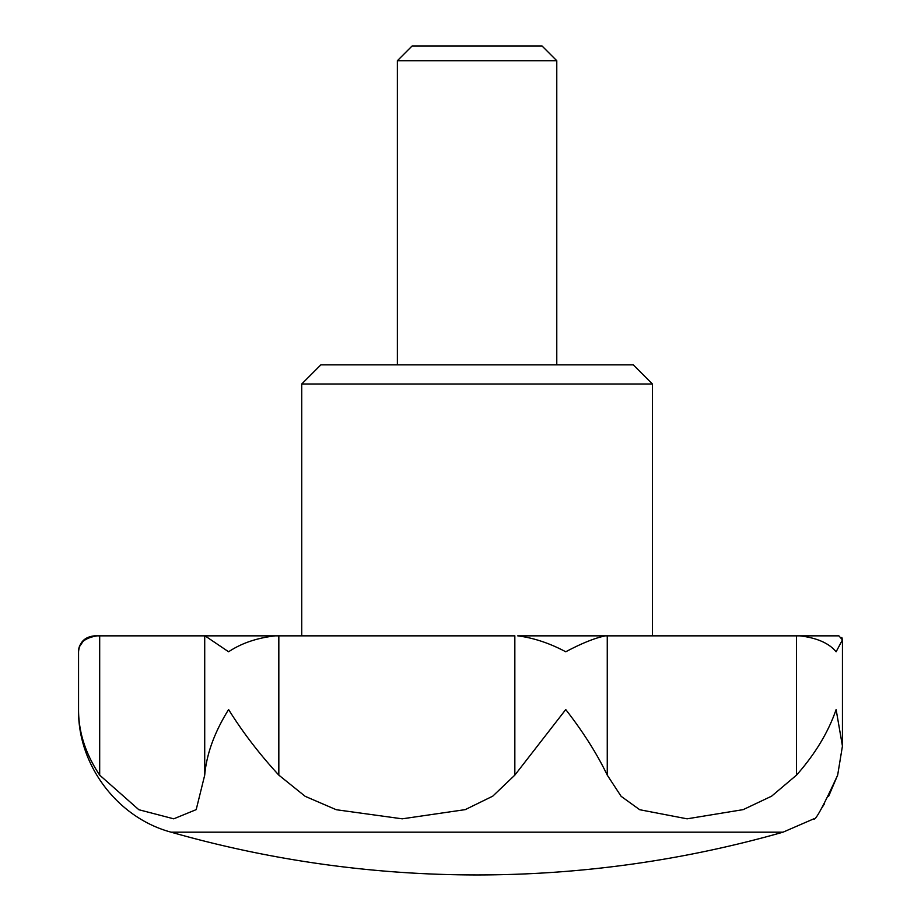 <?xml version="1.0" encoding="UTF-8"?>
<svg xmlns="http://www.w3.org/2000/svg" width="921" height="921" viewBox="0 0 921 921"><rect width="100%" height="100%" fill="white"/><g stroke="black" fill="none" stroke-linecap="round" stroke-linejoin="round"><path stroke-width="1.38" d="M171.122 832.181A1115.826 1115.826 0 0 0 783.023 832.181L171.122 832.181C117.508 817.813 77.675 765.052 78.561 709.55C78.481 732.022 85.515 753.885 99.687 775.125L99.687 635.847L97.166 635.847C84.628 637.896 78.435 643.203 78.561 651.78L78.561 709.55M837.661 775.125C823.213 806.531 815.246 821.106 813.796 818.827C815.189 821.21 823.144 806.646 837.661 775.125L842.439 746.068L837.661 775.125L828.647 796.262M824.422 803.86L820.669 809.766M836.118 709.55L842.439 746.068L842.439 639.876L836.118 651.78C829.05 643.203 816.95 637.885 799.831 635.847L605.488 635.847C595.15 637.896 581.899 643.203 565.747 651.78C549.641 643.203 533.627 637.885 517.729 635.847L607.261 635.847L607.261 775.125L621.134 796.32L639.715 809.72L687.089 818.827L743.201 809.628L771.625 796.17L796.527 775.125C815.108 754.08 828.313 732.218 836.118 709.55M99.687 775.125L138.841 809.72L173.747 818.827L196.196 809.628L204.715 775.125C206.523 754.08 214.478 732.218 228.604 709.55C242.545 732.022 259.296 753.885 278.833 775.125L305.173 796.32L336.257 809.72L402.235 818.827L465.243 809.628L492.747 796.17L514.839 775.125L565.747 709.55C583.223 732.022 597.061 753.885 607.261 775.125M79.713 646.335L82.994 641.523M278.833 775.125L278.833 635.847L275.391 635.847C257.051 637.896 241.452 643.203 228.604 651.78L205.015 635.847L99.687 635.847M799.347 635.847L838.893 635.847L842.439 639.876L841.863 637.47M78.561 651.78C79.425 642.19 84.732 636.883 94.506 635.847L97.166 635.847M517.729 635.847L605.488 635.847M652.413 383.988L301.731 383.988L320.853 364.854L633.291 364.854L652.413 383.988L652.413 635.847M301.731 383.988L301.731 635.847M556.779 60.717L542.112 46.05L412.032 46.05L397.377 60.717L556.779 60.717L556.779 364.854M397.377 60.717L397.377 364.854M278.833 635.847L514.839 635.847L514.839 775.125M205.015 635.847L275.391 635.847M204.715 775.125L204.715 635.847M796.527 775.125L796.527 635.847M783.023 832.181L813.796 818.827"/></g></svg>
